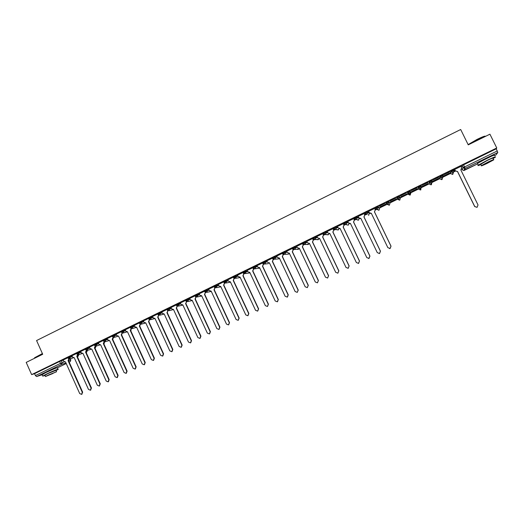 <?xml version="1.0" encoding="UTF-8"?>
<svg xmlns="http://www.w3.org/2000/svg" width="524" height="524" viewBox="0 0 524 524"><rect width="100%" height="100%" fill="white"/><g stroke="black" fill="none" stroke-linecap="round" stroke-linejoin="round"><path stroke-width="0.79" d="M71.952 355.894L67.747 357.584M80.709 351.637L76.517 353.32M89.519 347.353L85.333 349.023M98.374 343.043L94.202 344.707M107.282 338.714L103.123 340.364M116.243 334.351L112.09 335.995M125.249 329.976L121.116 331.607M134.314 325.568L130.188 327.186M143.432 321.133L139.319 322.745M152.602 316.679L148.495 318.271M161.824 312.193L157.731 313.778M171.099 307.686L167.018 309.258M180.433 303.154L176.359 304.706M189.819 298.595L185.758 300.134M199.258 294.01L195.21 295.529M208.762 289.399L204.714 290.905M218.318 284.761L214.27 286.248M227.927 280.098L223.899 281.565M237.601 275.401L233.58 276.855M247.328 270.685L243.319 272.113M257.12 265.943L255.594 266.12L253.112 267.345M266.971 261.175L265.458 261.319L262.969 262.55M276.882 256.38L273.829 257.127L272.853 257.664L273.155 258.411M286.857 251.566L283.818 252.26L282.822 252.81L283.124 253.557M296.892 246.725L293.872 247.361L292.857 247.924L293.152 248.677M306.998 241.859L303.992 242.435L302.951 243.005L303.245 243.771M317.164 236.979L315.684 236.861L314.171 237.477L313.11 238.06L313.398 238.833M327.408 232.08L325.915 231.877L324.408 232.492L323.282 233.154L323.616 233.861M337.718 227.18L336.205 226.866L334.712 227.475L333.559 228.15L333.899 228.857M348.113 222.281L346.561 221.816L343.947 223.047L344.242 223.827M358.599 217.408L356.982 216.746L354.355 217.977L354.65 218.763L357.335 217.473L359.038 218.161M365.248 213.746L367.822 212.371L369.361 213.229L369.014 212.508L367.468 211.637L364.828 212.875L365.123 213.674M378.02 206.495L375.367 207.746L375.662 208.545L378.374 207.229L379.651 208.231L378.02 206.495L378.374 207.229L377.66 209.227L375.819 208.663M388.638 201.327L385.972 202.585L386.267 203.384L388.998 202.061L390 203.194L388.638 201.327L388.998 202.061L388.277 204.065L386.267 203.391M399.321 196.12L396.642 197.391L396.937 198.196L399.681 196.86L400.415 198.124L399.321 196.12L399.681 196.86L398.961 198.871L396.937 198.196M410.436 191.627L410.076 190.887L407.312 192.229L407.672 192.97L410.436 191.627L409.709 193.644L407.672 192.97L408.203 194.339L409.912 195.098L410.895 193.029L410.561 192.007M421.257 186.354L420.896 185.614L418.113 186.97L418.473 187.71L421.257 186.361L420.523 188.385L418.473 187.71L418.728 189.216L420.431 189.983L421.368 187.323M432.143 181.049L431.783 180.315L428.986 181.677L429.346 182.418L432.149 181.055L431.409 183.092L429.346 182.418L429.32 184.068L431.023 184.834L432.058 182.509M443.101 175.71L442.741 174.977L439.924 176.346L440.291 177.092L443.108 175.723L442.361 177.767L440.291 177.092L439.977 178.887L441.673 179.653L442.721 177.551M454.131 170.339L453.771 169.606L450.935 170.988L451.302 171.734L454.138 170.352L453.384 172.403L451.302 171.734L450.699 173.673L452.729 174.328L453.476 172.357M491.008 156.427L480.449 161.641M54.411 368.726L44.736 373.068M140.425 324.291L141.421 324.107L142.024 322.28L143.746 321.821M177.295 306.363L177.656 306.186M186.649 301.811L187.055 301.614M196.055 297.239L196.507 297.016M205.519 292.634L206.011 292.392M215.037 288.004L215.58 287.742M224.613 283.346L225.202 283.065M234.241 278.663L234.876 278.355M243.935 273.947L244.616 273.62M253.682 269.212L254.409 268.851M263.487 264.437L264.266 264.063M273.351 259.642L274.183 259.236M283.281 254.815L284.159 254.389M293.263 249.955L294.193 249.503M303.311 245.068L304.287 244.597M313.418 240.156L314.446 239.651M323.59 235.211L324.67 234.68M333.821 230.233L334.954 229.682M344.111 225.228L345.303 224.645M354.473 220.185L355.717 219.582M364.894 215.115L366.623 214.277M375.381 210.019L376.894 209.279M379.54 207.995L387.229 204.255M389.889 202.958L397.624 199.199M400.303 197.895L408.091 194.109M408.759 193.782L410.397 192.989M410.816 192.786L418.617 188.987M419.573 188.522L421.217 187.723M421.407 187.631L429.208 183.839M430.453 183.23L439.865 178.658M441.398 177.905L450.588 173.437M452.422 172.547L455.415 171.093M462.928 167.438L464.467 166.691M42.09 374.732L36.601 376.56L35.403 375.557L34.564 373.664L59.638 361.455L63.247 360.132M26.2 362.398L31.636 374.614L496.765 147.991L489.927 134.19L468.246 144.853L460.681 129.507L36.575 340.548L42.706 354.27L26.2 362.398M34.564 373.664L31.636 374.614M461.356 167.156L462.017 165.591L463.052 167.706L497.237 150.964L497.787 152.523L495.94 154.999L494.571 155.661L495.94 154.999M497.237 150.964L496.182 148.829L496.765 147.991M460.963 166.35L454.609 169.494M449.513 173.149L443.304 176.169L449.481 173.077M449.913 171.78L443.586 174.859L449.88 171.708M438.765 178.383L432.595 181.383L438.732 178.311M438.961 177.112L432.673 180.171L438.929 177.04M428.082 183.577L421.944 186.564L428.049 183.511M428.075 182.411L421.827 185.457L428.043 182.339M417.464 188.745L411.347 191.64L417.445 188.666M417.261 187.677L411.032 190.625L417.248 187.599M400.853 196.828L406.912 193.88L400.821 196.762M400.343 195.917L406.48 192.839L400.31 195.845M390.4 201.917L396.426 198.982L390.367 201.845M389.705 201.098L395.836 198.111L389.666 201.026M380.018 206.967L385.998 204.059L379.979 206.901M379.127 206.246L385.219 203.279L379.094 206.174M375.086 209.364L375.643 209.096L375.053 209.299M374.634 208.434L368.595 211.355M364.599 214.467L365.346 214.106L364.566 214.401M364.154 213.537L358.134 216.438M353.733 218.613L347.733 221.488M343.377 223.656L337.404 226.519M333.087 228.667L327.133 231.51M322.856 233.645L316.928 236.481M313.345 239.966L312.579 238.564L306.737 241.413L307.431 242.769L309.442 243.398L325.476 277.189L327.651 278.008L328.489 275.762L312.435 241.95L313.345 239.966L312.566 241.95L328.607 275.722L327.552 278.048M302.59 243.516L296.702 246.319M292.549 248.409L286.687 251.199M276.718 256.033L277.36 257.395L279.344 258.031L295.143 291.554L297.285 292.372L298.097 290.152L282.279 256.603L283.202 254.625L282.606 253.249L276.724 256.046M272.644 258.096L266.775 260.873L267.456 262.216L269.428 262.845L285.154 296.283L287.283 297.101L288.089 294.888L272.342 261.43L273.279 259.452L272.526 261.411L288.252 294.835L287.447 297.043M262.779 262.904L256.989 265.655M252.981 267.672L247.151 270.43L247.832 271.76L249.778 272.395L265.354 305.656L267.463 306.474L268.255 304.28L252.66 270.993L253.609 269.022L252.863 270.967L268.439 304.215L267.489 306.468M237.477 275.139L238.106 276.489L240.044 277.124L255.542 310.3L257.638 311.125L258.43 308.937L242.907 275.735L243.863 273.764L243.28 272.401L237.483 275.152M234.169 278.48L233.337 277.157L227.763 279.868L228.438 281.192L230.37 281.827L245.789 314.917L247.878 315.743L248.658 313.562L233.213 280.445L234.169 278.48L233.435 280.406L248.867 313.483L247.95 315.71M224.541 283.163L223.696 281.853L218.161 284.545L218.829 285.868L220.748 286.504L236.095 319.509L238.171 320.328L238.944 318.16L223.578 285.128L224.541 283.163L223.814 285.082L239.167 318.075L238.269 320.295M214.349 286.484L208.611 289.196L209.279 290.519L211.185 291.154L226.46 324.074L228.523 324.893L229.296 322.732L213.995 289.785L214.964 287.82L214.244 289.733L229.519 322.64L228.641 324.847M204.812 291.108L199.113 293.82L199.782 295.136L201.674 295.772L216.877 328.607L218.934 329.432L219.694 327.277L204.471 294.416L205.447 292.451L204.727 294.357L219.936 327.179L219.065 329.373M195.301 295.726L189.727 298.405M185.843 300.324L180.295 302.983L180.957 304.293L182.83 304.929L197.889 337.6L199.926 338.419L200.672 336.284L185.594 303.586L186.577 301.627L185.869 303.52L200.934 336.179L200.089 338.353M176.444 304.889L171.021 307.516M167.097 309.429L161.746 312.029M157.999 314.446L157.783 313.948L152.53 316.522M148.567 318.435L143.307 320.996L143.956 322.293L145.79 322.928L160.573 355.272L162.564 356.091L163.292 353.982L148.495 321.618L149.497 319.666L148.803 321.533L163.586 353.864L162.794 355.993M139.391 322.902L134.249 325.424M130.26 327.349L125.19 329.832M121.188 331.771L116.118 334.233L116.767 335.517L118.575 336.159L133.148 368.254L135.113 369.073L135.821 366.99L121.227 334.869L122.112 332.963M112.169 336.159L107.165 338.596L107.806 339.88L109.601 340.515L124.109 372.538L126.061 373.35L126.769 371.274L112.241 339.238L113.079 337.345M103.195 340.528L98.316 342.919M94.274 344.871L89.401 347.248L90.043 348.519L91.818 349.161L106.195 381.02L108.127 381.839L108.822 379.776L94.425 347.89L95.165 346.043M85.405 349.194L80.598 351.532L81.24 352.803L83.002 353.445L97.313 385.225L99.233 386.044L99.927 383.987L85.595 352.187L86.283 350.353M76.589 353.484L71.906 355.776M408.203 194.339L407.312 192.229M418.728 189.216L418.113 186.97M429.32 184.068L428.986 181.677M439.977 178.887L439.623 178.167L439.924 176.346M450.699 173.673L450.345 172.94L450.935 170.988M67.819 357.754L63.135 360.04L63.771 361.298L65.52 361.94L79.7 393.563L81.606 394.382L82.281 392.338L68.081 360.695L68.755 358.94M273.07 259.007L273.436 258.83M282.993 254.179L283.405 253.976M292.982 249.319L293.44 249.097M303.023 244.433L303.527 244.184M313.129 239.514L313.686 239.245M323.295 234.569L323.904 234.274M333.526 229.591L334.181 229.27M343.823 224.58L344.523 224.239M354.178 219.543L354.931 219.17M454.275 170.831L455.074 170.444M455.042 170.372L454.269 170.752M496.182 148.829L462.017 165.591M354.879 219.117L354.145 219.471M344.471 224.18L343.79 224.514M334.129 229.211L333.493 229.519M323.845 234.215L323.262 234.497M313.634 239.186L313.097 239.448M303.475 244.132L302.99 244.367M293.381 249.038L292.949 249.254M283.353 253.924L282.96 254.114M273.384 258.771L273.037 258.941M454.636 169.39L455.336 170.817L457.491 171.525L455.304 170.909L454.59 169.448M457.524 171.433L474.737 206.508L477.063 207.347L478.026 204.956L460.819 169.907M477.063 207.347L474.679 206.561L457.491 171.525M460.897 169.796L461.644 167.752L460.943 166.318M468.122 144.598L477.161 139.345C482.146 136.934 484.864 135.893 485.303 136.214M485.617 136.305C485.172 135.978 482.388 137.052 477.272 139.515L468.187 144.735M493.051 158.569L495.324 157.187C496.431 156.172 493.818 157.167 487.477 160.174L478.288 165.139C477.305 165.892 478.183 165.695 480.914 164.549M494.486 155.497C495.586 154.462 492.966 155.451 486.632 158.458L477.456 163.442L477.633 163.809M480.783 164.294L487.281 160.455C491.839 158.294 493.719 157.58 492.927 158.307L493.569 159.617M488.054 162.027L481.425 165.597C480.646 166.305 482.519 165.591 487.045 163.442L493.693 159.866C494.492 159.145 492.612 159.866 488.054 162.027M487.222 163.193L491.505 160.894L487.87 162.283L483.6 164.582L487.222 163.193M42.464 353.733L34.538 357.787L42.392 353.562M56.035 370.579L58.072 369.42C59.756 368.267 52.059 371.346 46.472 374.071L42.699 376.094L45.031 375.531M57.981 369.224L57.398 367.92C59.081 366.754 51.378 369.813 45.791 372.551L42.117 374.784M44.926 375.302L47.586 373.704L55.93 370.35L56.487 371.601M48.208 375.099L45.49 376.553L56.553 371.739L48.208 375.099M52.832 373.533L47.461 375.695L52.832 373.533M368.569 211.303L369.243 212.698L371.333 213.327L387.852 247.649L390.092 248.481L390.976 246.169L374.431 211.82L375.302 209.823L374.496 211.86L391.022 246.169L390.138 248.474L389.548 248.612M371.359 213.386L369.879 213.36M374.601 208.369L375.302 209.823M374.568 208.382L375.243 209.783M358.115 216.392L358.783 217.788L360.859 218.416L377.293 252.653L379.527 253.478L380.398 251.179L363.938 216.916L364.815 214.925L364.016 216.949L380.457 251.173L379.586 253.465L379.134 253.59M360.885 218.475L359.595 218.528M364.128 213.491L364.815 214.925M364.069 213.491L364.743 214.886M347.72 221.456L348.381 222.844L350.445 223.473L366.8 257.618L369.02 258.443L369.892 256.157L353.51 221.986L354.394 219.995L353.595 222.012L369.957 256.144L368.732 258.542M350.477 223.532L349.344 223.63M353.713 218.573L354.394 219.995M353.641 218.573L354.309 219.962M337.391 226.486L338.052 227.874L340.102 228.503L356.372 262.557L358.586 263.382L359.444 261.103L343.148 227.023L344.039 225.032L343.246 227.043L359.523 261.083L358.364 263.461M340.128 228.562L339.133 228.68M343.364 223.624L344.039 225.032M343.272 223.617L343.941 225.012M327.12 231.484L327.782 232.872L329.819 233.501L346.01 267.463L348.211 268.288L349.063 266.022L332.845 232.027L333.742 230.043L332.956 232.047L349.154 265.996L348.041 268.347M329.845 233.553L328.967 233.684M333.074 228.634L333.742 230.043M332.969 228.634L333.631 230.023M316.915 236.455L317.57 237.837L319.601 238.466L335.714 272.342L337.901 273.161L338.746 270.901L322.607 237.005L323.511 235.021L322.732 237.012L338.851 270.875L337.77 273.214M322.849 233.619L323.511 235.021M319.502 238.512L318.841 238.656M322.732 233.625L323.387 235.007M309.343 243.45L308.76 243.588M312.553 238.577L313.208 239.959M296.695 246.3L297.344 247.675L299.348 248.304L315.304 282.004L317.465 282.829L318.297 280.589L302.322 246.863L303.239 244.885L302.466 246.863L318.428 280.543L317.393 282.855M302.577 243.496L303.239 244.885M299.374 248.363L298.732 248.494M302.44 243.503L303.088 244.878M286.674 251.179L287.322 252.548L289.313 253.184L305.191 286.792L307.346 287.617L308.164 285.384L292.268 251.749L293.191 249.771L292.425 251.743L308.308 285.338L307.293 287.637M292.536 248.389L293.191 249.771M289.215 253.23L288.757 253.361M292.385 248.402L293.034 249.771M283.202 254.625L282.449 256.59L298.248 290.099L297.252 292.385M279.246 258.077L278.84 258.201M282.39 253.269L283.039 254.638M272.637 258.083L273.279 259.452M269.454 262.904L268.969 263.009M272.46 258.103L273.102 259.472M256.976 265.642L257.618 267.004L259.577 267.633L275.224 300.986L277.34 301.804L278.146 299.597L262.472 266.225L263.415 264.253L262.668 266.205L278.316 299.538L277.517 301.739M262.773 262.884L263.415 264.253M259.603 267.692L259.157 267.79M262.583 262.91L263.225 264.273M252.968 267.659L253.609 269.022M249.804 272.447L249.398 272.546M252.771 267.692L253.406 269.048M243.863 273.764L243.123 275.703L258.62 308.865L257.69 311.105M243.018 272.441L243.647 273.797M230.39 281.879L230.043 281.964M233.318 277.163L233.946 278.513M223.683 281.86L224.305 283.202M214.565 286.956L214.964 287.82M214.1 286.523L214.722 287.866M205.146 291.803L205.447 292.451M204.57 291.161L205.192 292.503M189.727 298.392L190.343 299.728L192.223 300.363L207.353 333.12L209.404 333.939L210.157 331.79L195.007 299.014L195.983 297.056L195.269 298.955L210.406 331.692L209.554 333.88M195.773 296.597L195.983 297.056M195.105 295.772L195.721 297.115M186.42 301.287L186.577 301.627M185.686 300.357L186.302 301.693M171.014 307.503L171.623 308.833L173.49 309.468L188.476 342.061L190.5 342.879L191.247 340.744L176.234 308.132L177.223 306.18L176.523 308.066L191.515 340.639L190.684 342.801M176.333 304.916L176.942 306.245M161.739 312.022L162.348 313.345L164.202 313.981L179.123 346.488L181.134 347.307L181.874 345.185L166.933 312.658L167.929 310.699L167.228 312.579L182.149 345.074L181.33 347.229M167.025 309.448L167.634 310.771M152.523 316.509L153.126 317.832L154.973 318.468L169.815 350.89L171.82 351.709L172.553 349.6L157.685 317.151L158.687 315.199L157.993 317.072L172.841 349.482L172.036 351.624M158.019 314.479L158.379 315.278M148.882 319.096L149.183 319.751M134.242 325.411L134.845 326.727L136.666 327.362L151.377 359.628L153.362 360.44L154.082 358.344L139.351 326.059L140.34 324.114M140.367 324.127L139.672 325.974L154.39 358.219L153.597 360.342M139.823 323.734L140.039 324.199M125.184 329.825L125.78 331.135L127.548 331.823M131.301 328.594L130.594 330.382L145.24 362.549L144.46 364.665M127.509 331.816L142.233 363.951L144.211 364.769L144.925 362.68L130.26 330.48L131.197 328.555M130.784 328.266L130.941 328.62M130.26 330.48L130.594 330.382M122.282 333.028L121.568 334.771L136.148 366.859L135.375 368.962M121.227 334.869L121.568 334.771M113.315 337.43L112.595 339.133L127.103 371.136L126.343 373.239M112.241 339.238L112.595 339.133M98.316 342.906L98.898 344.209L100.687 344.851L115.129 376.789L117.068 377.608L117.769 375.538L103.307 343.574L104.093 341.707M104.4 341.805L103.667 343.469L118.116 375.394L117.363 377.483M103.307 343.574L103.667 343.469M95.532 346.154L94.792 347.779L109.175 379.625L108.429 381.708M94.425 347.89L94.792 347.779M86.709 350.477L85.969 352.069L100.287 383.837L99.39 385.959M85.595 352.187L85.969 352.069M71.899 355.77L72.482 357.06L74.238 357.702L88.477 389.404L90.397 390.223L91.078 388.179L76.812 356.451L77.473 354.65M77.938 354.774L77.198 356.333L91.451 388.022L90.554 390.138M76.812 356.451L77.198 356.333M69.22 359.038L68.474 360.571L82.661 392.181L81.764 394.297M68.081 360.695L68.474 360.571M68.048 358.265L72.253 356.569M70.092 356.471L70.399 357.145L69.469 359.025M76.818 353.995L81.017 352.311M78.869 352.194L79.17 352.875L78.214 354.768M85.641 349.704L89.82 348.028M87.691 347.897L87.999 348.578L87.416 350.366L86.729 350.556M94.51 345.388L98.682 343.718M96.567 343.574L96.875 344.255L96.292 346.05L95.833 346.168M103.431 341.045L107.59 339.388M105.488 339.231L105.796 339.912L105.213 341.714L104.708 341.831M112.405 336.683L116.551 335.033M114.468 334.856L114.776 335.543L114.186 337.351L113.629 337.469M121.424 332.288L125.563 330.657M123.494 330.461L123.808 331.148L123.212 332.963L122.596 333.081M130.502 327.873L134.629 326.249M132.572 326.039L132.886 326.727L132.29 328.548L131.596 328.659M139.633 323.432L142.024 322.28L141.709 321.592M148.809 318.965L152.916 317.367M150.892 317.118L151.207 317.806L150.604 319.64L149.7 319.712M158.045 314.472L162.139 312.887M160.134 312.618L160.449 313.306L159.84 315.147L158.798 315.173M167.339 309.953L171.413 308.381M169.429 308.086L169.75 308.787L169.134 310.627L167.922 310.575M176.68 305.407L180.747 303.848M178.776 303.534L179.097 304.234L178.481 306.088L177.073 305.898M186.079 300.835L190.14 299.289M188.182 298.955L188.502 299.656L187.88 301.516L186.269 301.13M195.531 296.23L199.585 294.704M197.64 294.35L197.967 295.051L197.338 296.918L195.55 296.27M211.29 291.39L206.718 292.346L205.035 291.606L209.083 290.093M207.157 289.713L207.484 290.414L206.849 292.287L205.015 291.554L204.694 290.853M220.879 286.792L216.281 287.696L214.598 286.956L218.639 285.456M216.726 285.049L217.054 285.757L216.419 287.637L214.585 286.903L214.257 286.196M224.233 282.272L228.254 280.798M226.355 280.36L226.689 281.067L226.047 282.953L224.213 282.272M239.868 277.589L235.584 278.303L233.887 277.563L237.929 276.109M236.042 275.644L236.376 276.351L235.728 278.244L233.887 277.504L233.553 276.796M243.647 272.821L247.662 271.393M245.789 270.895L246.123 271.609L245.474 273.508L243.621 272.827M253.446 268.059L255.928 266.834L257.454 266.651M255.594 266.12L255.928 266.834L255.273 268.74L253.406 268.059M263.303 263.264L265.792 262.033L267.306 261.882M265.458 261.319L265.792 262.033L265.137 263.945L263.258 263.264M273.214 258.437L275.716 257.199L277.216 257.094M275.382 256.485L275.716 257.199L275.054 259.125L273.168 258.443M283.189 253.59L285.704 252.339L287.191 252.273M285.364 251.625L285.704 252.339L285.036 254.271L283.137 253.59M293.23 248.703L295.752 247.452L297.232 247.433M295.412 246.732L295.752 247.452L295.077 249.385L293.165 248.71M303.324 243.798L305.859 242.533L307.333 242.573M305.512 241.813L305.859 242.533L305.178 244.472L303.258 243.798M313.483 238.859L316.024 237.582L317.505 237.693M315.684 236.861L316.024 237.582L315.343 239.534L313.411 238.852M323.708 233.887L326.256 232.604L327.749 232.794M325.915 231.877L326.256 232.604L325.568 234.562L323.629 233.881M333.991 228.896L336.552 227.593L338.059 227.894M336.205 226.866L336.552 227.593L335.858 229.558L333.906 228.877M344.347 223.866L346.914 222.549L348.467 222.995M346.561 221.816L346.914 222.549L346.213 224.521L344.248 223.846M356.982 216.746L357.335 217.473L356.634 219.451L354.761 218.816M367.468 211.637L367.822 212.371L367.114 214.355L365.13 213.681M61.367 360.715L62.225 362.621L64.347 361.94M68.5 360.617L70.838 359.916L70.255 361.586M70.223 358.809L70.72 359.909L70.164 361.639L69.109 361.979M65.985 362.988L61.655 364.39L36.601 376.56M57.568 367.75L66.24 363.545L57.568 367.756M69.175 362.123L70.203 361.626L69.175 362.123M461.716 168.879L462.142 169.75L463.052 167.706L464.795 168.499L463.832 170.529L462.148 169.763M497.787 152.523L465.155 168.374L464.185 170.405L477.659 163.868L463.995 170.189M95.565 346.299L96.056 346.194L95.303 347.962L95.958 346.174M104.446 342.008L104.08 343.705L104.597 341.831M113.38 337.705L112.752 339.486L113.38 337.685M453.352 172.422L453.005 172.632M442.354 177.806L442.007 177.996M388.074 204.222L387.341 204.484L389.299 205.139L390 203.188M377.47 209.358L377.005 209.508L378.95 210.17L379.651 208.225M369.361 213.229L368.444 215.253L368.962 214.978M366.911 214.467L365.182 213.609L364.828 212.875M87.449 350.366L86.67 352.161L87.331 350.405M397.736 199.428L399.707 200.083L400.415 198.124M356.602 219.615L358.449 220.126L359.169 218.285M346.619 224.77L348.29 225.065L349.089 223.538M336.539 229.676L338.19 229.971L339.002 228.654M326.649 234.68L328.148 234.844L328.954 233.684M316.804 239.619L318.173 239.697L318.959 238.656M307.005 244.498L308.256 244.512L309.016 243.562M297.429 249.391L298.392 249.306L299.132 248.422M287.715 254.173L288.593 254.061L289.307 253.256M278.048 258.922L279.443 258.247M268.432 263.631L264.974 264.011L263.271 263.205L262.937 262.491M258.856 268.314L259.766 268.039M249.339 272.965L249.981 272.821M230.442 282.181L225.91 283.012L224.207 282.22L223.879 281.512M139.777 326.197L139.967 325.804M130.731 330.69L131.111 329.996M86.525 352.2L86.093 352.338M77.945 356.372L78.751 354.617M463.511 164.739L465.155 168.374L463.124 167.641L462.083 165.525M59.638 361.455L60.489 363.355L62.225 362.621L61.655 364.39L60.489 363.355L35.403 375.557M464.185 170.405L463.832 170.529L464.185 170.405M130.352 330.434L130.679 330.343M121.313 334.829L121.653 334.731M135.821 366.99L136.148 366.859M112.326 339.192L112.68 339.087M126.769 371.274L127.103 371.136M103.398 343.534L103.752 343.43M117.769 375.538L118.116 375.394M94.51 347.851L94.877 347.74M108.822 379.776L109.175 379.625M85.681 352.141L86.054 352.03M99.927 383.987L100.287 383.837M76.897 356.412L77.283 356.287M91.078 388.179L91.451 388.022M68.166 360.656L68.559 360.532M82.281 392.338L82.661 392.181M451 170.922L451.367 171.669L453.037 172.527L452.389 174.446L452.939 174.197M439.99 176.28L440.356 177.027L442.033 177.885L441.673 179.653L442.217 179.411M429.051 181.605L429.411 182.352L431.095 183.203L431.023 184.834L431.553 184.586M418.178 186.904L418.538 187.644L420.228 188.496L420.431 189.983L420.955 189.734M407.377 192.164L407.738 192.904L409.427 193.749L409.912 195.098L410.43 194.843M396.642 197.391L399.445 200.181L399.963 199.926M385.972 202.585L389.05 205.238L389.568 204.976M375.367 207.746L375.721 208.48L378.714 210.255L379.232 209.993M354.355 217.977L354.709 218.704L356.405 219.543L358.233 220.211L358.757 219.929M343.947 223.047L344.301 223.774L345.997 224.606L348.08 225.143L348.611 224.848M333.605 228.084L333.952 228.811L335.655 229.636L338.53 229.741M323.328 233.088L323.668 233.809L325.371 234.641L328.509 234.595M313.11 238.06L313.45 238.787L315.153 239.606L318.553 239.422M302.951 243.005L303.291 243.726L304.994 244.551L308.662 244.217M292.857 247.924L293.198 248.645L294.901 249.457L298.831 248.972M282.822 252.81L283.163 253.524L284.866 254.337L288.429 254.133L289.065 253.695M272.853 257.664L273.187 258.378L274.89 259.19L278.689 258.863L279.358 258.378M253.085 267.286L253.419 268L255.123 268.805L259.766 268.046M243.293 272.054L243.621 272.768L245.324 273.567L249.817 272.893M195.183 295.484L195.511 296.184L197.207 296.97L201.766 295.962M185.732 300.082L186.053 300.783L187.756 301.569L192.295 300.521M176.339 304.66L176.66 305.361L178.357 306.134L182.883 305.047M166.992 309.212L167.313 309.907L169.016 310.68L173.529 309.553M157.711 313.732L158.025 314.426L159.728 315.199L164.228 314.04M148.475 318.225L148.79 318.919L150.493 319.686L154.482 318.631M139.292 322.699L139.613 323.387L141.31 324.153L145.187 323.098M130.168 327.14L130.483 327.834L132.186 328.594L135.991 327.526M121.096 331.561L121.404 332.249L123.107 333.002L126.867 331.934M112.07 335.956L112.385 336.637L114.088 337.391L117.802 336.31M103.104 340.325L103.411 341.006L105.114 341.753L108.802 340.666M94.182 344.668L94.49 345.349L96.193 346.095L99.855 344.989M85.314 348.984L85.622 349.665L87.325 350.405L90.966 349.292M76.497 353.281L76.799 353.955L78.508 354.696L82.13 353.569M67.727 357.551L68.035 358.226L69.738 358.96L73.347 357.82M139.79 326.223L140.026 325.758M130.738 330.709L131.183 329.897M77.31 356.575L78.083 356.333L78.849 354.591M70.321 358.776L70.819 359.883M478.288 165.139L477.456 163.442M480.659 164.038L481.425 165.597M42.699 376.094L42.025 374.575M44.867 375.158L45.49 376.553M126.061 373.35L126.402 373.212M117.068 377.608L117.415 377.463M108.127 381.839L108.481 381.688M99.233 386.044L99.599 385.887M90.397 390.223L90.763 390.066M81.606 394.382L81.98 394.218"/></g></svg>
